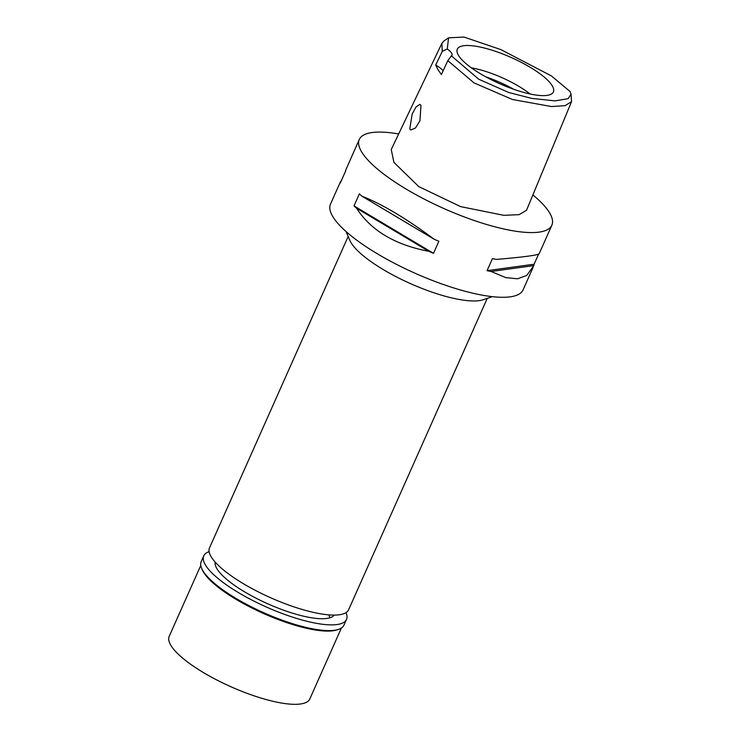 <?xml version="1.0" encoding="UTF-8"?>
<svg xmlns="http://www.w3.org/2000/svg" width="741" height="741" viewBox="0 0 741 741"><rect width="100%" height="100%" fill="white"/><g stroke="black" fill="none" stroke-linecap="round" stroke-linejoin="round"><path stroke-width="1.11" d="M570.033 91.504L571.042 94.107L568.199 98.664L555.055 100.878L531.769 98.405L508.724 92.495L478.751 79.222L451.389 55.834A16.728 4.557 24 0 0 452.029 55.158A16.728 4.557 24 0 0 447.277 49.017L448.546 37.837L463.996 37.05L500.972 49.647L551.424 75.934L570.033 91.504M458.475 55.39A52.583 14.32 24 0 0 506.668 86.651A52.583 14.32 24 0 0 552.805 92.875A52.583 14.32 24 0 0 552.221 85.734A52.583 14.32 24 0 0 500.36 53.065A52.583 14.32 24 0 0 457.002 50.231A52.583 14.32 24 0 0 458.475 55.39M447.277 49.017L442.257 51.388L435.68 65.051L437.931 69.598L441.395 74.545L447.823 60.632L451.389 55.834M435.68 65.051A16.728 4.557 -156 0 1 443.127 70.812M571.042 94.107L571.543 101.656L565.05 105.667L551.526 106.556L512.54 99.526L473.981 82.872L447.823 60.632M442.257 51.388L441.868 43.358L444.026 40.885L448.546 37.837M420.981 105.333L419.897 104.37L416.146 106.787L412.191 113.966L409.764 128.962L410.968 129.971L415.506 127.961L419.943 120.746L420.981 105.333M441.868 43.358L391.248 149.525L393.916 162.362L418.767 186.602L460.68 206.646L503.88 215.335L519.117 214.649L526.508 210.314L571.543 101.656M532.899 194.911A105.398 28.695 -156 0 1 549.535 212.75A105.398 28.695 -156 0 1 551.869 225.199A105.398 28.695 -156 0 1 461.912 216.02A105.398 28.695 -156 0 1 361.636 151.914A105.398 28.695 -156 0 1 359.292 139.456A105.398 28.695 -156 0 1 398.677 133.954M340.554 181.554L330.486 204.164A105.398 28.695 24 0 0 332.82 216.622A105.398 28.695 24 0 0 433.096 280.728A105.398 28.695 24 0 0 523.063 289.907L533.057 267.464M359.292 139.456L345.927 169.633A105.398 28.695 24 0 0 345.63 171.032L340.267 183.092A105.398 28.695 -156 0 1 340.564 181.693L341.138 181.128M354.003 205.905L359.376 193.846A105.398 28.695 24 0 0 361.914 196.161C382.625 204.396 406.698 218.752 434.133 239.241A105.398 28.695 24 0 0 438.867 241.26L433.504 253.32A105.398 28.695 -156 0 1 428.761 251.301C395.036 244.891 370.963 230.534 356.551 208.221A105.398 28.695 -156 0 1 354.003 205.905L433.504 253.32M534.104 264.213A105.398 28.695 -156 0 1 533.807 265.621L526.721 275.467L517.524 278.801L505.705 277.597L491.079 271.475A105.398 28.695 -156 0 1 487.069 270.669L534.104 264.213L538.596 254.126M539.179 253.561C539.022 255.034 524.776 256.988 496.451 259.415A105.398 28.695 24 0 1 492.441 258.609L487.069 270.669M492.339 296.65L483.234 299.735A76.119 20.729 -156 0 1 413.441 284.915A76.119 20.729 -156 0 1 351.067 242.715A76.119 20.729 -156 0 1 349.835 240.343L346.028 231.516M348.159 236.462L209.518 547.849A76.119 20.729 24 0 0 211.204 556.843A76.119 20.729 24 0 0 283.627 603.137A76.119 20.729 24 0 0 348.603 609.769L487.245 298.382M485.818 76.86A46.84 12.754 -156 0 1 513.735 89.291M530.111 93.987A46.84 12.754 24 0 0 471.369 67.839M361.914 196.161L434.133 239.241M356.551 208.221L428.761 251.301M491.079 271.475L533.807 265.621M215.196 562.123A65.245 17.765 24 0 0 216.974 568.801A65.245 17.765 24 0 0 277.236 607.787A65.245 17.765 24 0 0 334.191 615.104M329.097 615.873A65.245 17.765 -156 0 1 330.078 617.735M200.783 565.42L169.207 636.334A76.962 20.952 24 0 0 170.912 645.43A76.962 20.952 24 0 0 244.132 692.233A76.962 20.952 24 0 0 309.821 698.939L341.388 628.025M338.591 629.35L337.136 629.841A76.962 20.952 -156 0 1 266.584 614.854A76.962 20.952 -156 0 1 203.525 572.191A76.962 20.952 -156 0 1 202.274 569.792L201.672 568.393A78.129 21.276 24 0 0 202.932 570.82A78.129 21.276 24 0 0 266.964 614.132A78.129 21.276 24 0 0 338.591 629.35A78.129 21.276 24 0 0 343.954 625.145L346.51 619.411A78.129 21.276 -156 0 1 279.82 612.603A78.129 21.276 -156 0 1 205.489 565.087A78.129 21.276 -156 0 1 203.756 555.852A78.129 21.276 -156 0 1 209.119 551.656M203.756 555.852L201.2 561.595A78.129 21.276 24 0 0 201.672 568.393M346.038 612.612A78.129 21.276 -156 0 1 346.51 619.411M551.869 225.199L539.179 253.709"/></g></svg>
